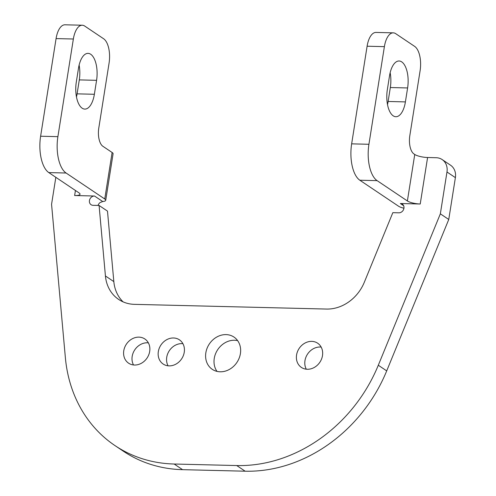<?xml version="1.0" encoding="UTF-8"?>
<svg xmlns="http://www.w3.org/2000/svg" width="496" height="496" viewBox="0 0 496 496"><rect width="100%" height="100%" fill="white"/><g stroke="black" fill="none" stroke-linecap="round" stroke-linejoin="round"><path stroke-width="0.74" d="M393.272 32.848A19.443 8.897 91.4 0 0 384.388 46.643L368.925 144.28A29.159 13.349 -88.6 0 0 377.115 180.643L359.836 180.222A29.159 13.349 -88.6 0 1 351.645 143.852L367.108 46.215A19.443 8.897 91.4 0 1 375.993 32.426L393.272 32.848A19.443 8.897 91.4 0 1 395.74 33.685L414.656 46.388A19.443 8.897 -88.6 0 1 420.118 70.63L409.808 135.724A14.582 6.671 -88.6 0 0 413.906 153.909L414.749 154.473A9.722 2.418 -171 0 0 427.589 157.505L436.232 157.722A14.582 12.443 -56.1 0 1 442.147 159.563A14.582 12.443 -56.1 0 1 446.977 171.988L440.349 213.832L448.756 219.474L455.384 177.63A14.582 12.443 -56.1 0 0 450.554 165.211L442.147 159.563M98.041 205.437A4.861 4.148 -56.1 0 1 100.173 202.529L102.722 201.531A9.722 2.418 -171 0 0 105.716 200.297L113.082 153.803A9.722 2.418 -171 0 0 112.121 152.489L102.877 146.283A14.582 6.671 -88.6 0 1 98.778 128.098L109.089 63.004A19.443 8.897 91.4 0 0 103.627 38.762L84.711 26.059A19.443 8.897 91.4 0 0 82.243 25.222A19.443 8.897 91.4 0 0 73.358 39.01L57.896 136.654L40.616 136.226L56.079 38.589L73.358 39.01M82.243 25.222L64.964 24.8A19.443 8.897 91.4 0 0 56.079 38.589M57.896 136.654A29.159 13.349 -88.6 0 0 66.086 173.017L48.806 172.596A29.159 13.349 -88.6 0 1 40.616 136.226M440.349 213.832L378.299 365.242A145.805 124.459 123.9 0 1 236.741 465.552L174.164 464.02A145.805 124.459 123.9 0 1 114.973 445.582A145.805 124.459 123.9 0 1 65.36 357.566L51.565 204.296L55.837 177.314M123.113 301.878A38.88 33.189 123.9 0 1 113.832 281.604L107.489 211.11L99.082 205.462L93.031 205.313A4.861 4.148 -56.1 0 1 91.059 204.699A4.861 4.148 -56.1 0 1 89.764 199.417A4.861 4.148 -56.1 0 1 94.507 196.013L74.636 195.529A9.722 2.418 -171 0 0 80.03 194.227A9.722 2.418 -171 0 0 79.069 192.919L48.806 172.596M377.115 180.643L407.383 200.967A9.722 2.418 -171 0 0 420.224 204.005L400.353 203.515A4.861 4.148 -56.1 0 1 402.324 204.129A4.861 4.148 -56.1 0 1 403.62 209.411A4.861 4.148 -56.1 0 1 398.883 212.815L392.832 212.666L364.293 282.311A38.88 33.189 123.9 0 1 326.542 309.058L134.441 304.352A38.88 33.189 123.9 0 1 118.656 299.429A38.88 33.189 123.9 0 1 105.425 275.962L99.082 205.462M378.299 365.242L386.706 370.884L448.756 219.474M386.706 370.884A145.805 124.459 123.9 0 1 245.148 471.2L182.571 469.669A145.805 124.459 123.9 0 1 123.38 451.224L114.973 445.582M359.836 180.222L398.511 206.187A9.722 2.418 -171 0 0 403.942 208.233M66.086 173.017L104.755 198.989L112.121 152.489M105.716 200.297A9.722 2.418 -171 0 0 104.755 198.989M405.399 101.903L407.607 87.953A20.9 9.567 -88.6 0 0 399.082 60.989A20.9 9.567 -88.6 0 0 389.534 75.814L387.326 89.764A20.9 9.567 -88.6 0 0 395.851 116.727A20.9 9.567 -88.6 0 0 405.399 101.903L388.12 101.475L390.327 87.532A20.9 9.567 -88.6 0 0 390.154 72.72M388.12 101.475A20.9 9.567 -88.6 0 1 387.506 104.575M96.577 80.327L94.37 94.277A20.9 9.567 -88.6 0 1 84.816 109.095A20.9 9.567 -88.6 0 1 76.291 82.138L78.504 68.188A20.9 9.567 -88.6 0 1 88.052 53.363A20.9 9.567 -88.6 0 1 96.577 80.327L79.298 79.899L77.091 93.849A20.9 9.567 -88.6 0 1 76.471 96.949M79.118 65.094A20.9 9.567 -88.6 0 1 79.298 79.899M168.07 365.806A14.582 12.443 123.9 0 1 166.737 357.256A14.582 12.443 123.9 0 1 182.919 343.691M133.511 364.963A14.582 12.443 123.9 0 1 132.178 356.407A14.582 12.443 123.9 0 1 148.36 342.848M306.305 369.198A14.582 12.443 123.9 0 1 304.972 360.648A14.582 12.443 123.9 0 1 321.154 347.082M217.012 371.392A19.443 16.597 123.9 0 1 214.253 358.422A19.443 16.597 123.9 0 1 237.652 340.653M184.252 352.247A14.582 12.443 -56.1 0 0 179.416 339.822A14.582 12.443 -56.1 0 0 158.329 351.608A14.582 12.443 -56.1 0 0 163.159 364.033A14.582 12.443 -56.1 0 0 184.252 352.247M149.693 351.397A14.582 12.443 -56.1 0 0 144.857 338.979A14.582 12.443 -56.1 0 0 123.771 350.765A14.582 12.443 -56.1 0 0 128.6 363.184A14.582 12.443 -56.1 0 0 149.693 351.397M322.487 355.638A14.582 12.443 -56.1 0 0 317.657 343.213A14.582 12.443 -56.1 0 0 296.565 355A14.582 12.443 -56.1 0 0 301.401 367.424A14.582 12.443 -56.1 0 0 322.487 355.638M205.846 352.774A19.443 16.597 -56.1 0 0 212.288 369.34A19.443 16.597 -56.1 0 0 240.405 353.623A19.443 16.597 -56.1 0 0 233.963 337.063A19.443 16.597 -56.1 0 0 205.846 352.774M455.384 177.63L446.977 171.988M367.108 46.215L384.388 46.643M368.925 144.28L351.645 143.852M105.425 275.962L113.832 281.604M236.741 465.552L245.148 471.2M174.164 464.02L182.571 469.669M403.645 205.722L400.353 203.515M102.722 201.531L94.507 196.013M407.383 200.967L414.749 154.473M420.224 204.005L427.589 157.505M74.636 195.529L75.435 190.476M94.37 94.277L77.091 93.849M407.607 87.953L390.327 87.532"/></g></svg>
